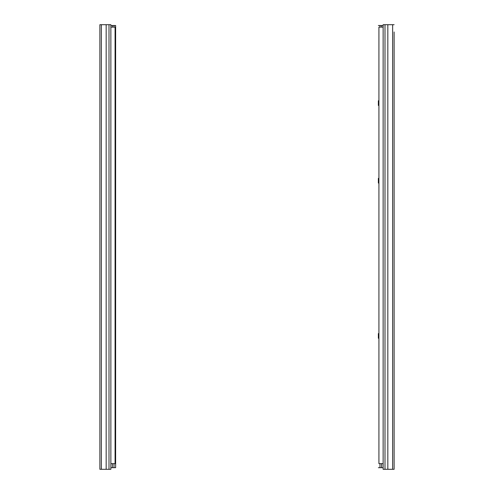 <?xml version="1.0" encoding="UTF-8"?>
<svg xmlns="http://www.w3.org/2000/svg" width="494" height="494" viewBox="0 0 494 494"><rect width="100%" height="100%" fill="white"/><g stroke="black" fill="none" stroke-linecap="round" stroke-linejoin="round"><path stroke-width="0.74" d="M99.881 412.879L99.881 417.405M99.881 335.272L99.881 339.798M99.881 24.7L99.881 469.3L110.872 469.3L110.872 24.7L99.881 24.7M99.881 257.67L99.881 262.197M110.872 27.127L115.077 27.127L115.077 463.644L110.872 463.644M378.361 338.267L378.361 333.574M378.361 178.371L378.361 183.058M378.361 100.77L378.361 105.457M383.128 467.682L378.361 467.682M378.361 25.509L383.128 25.509M384.999 469.3L384.999 24.7L383.128 24.7L383.128 469.3L394.119 469.3L394.119 43.694M394.119 443.272L394.119 438.746M394.119 469.3L394.119 31.974M394.119 24.7L392.644 24.7L392.644 469.3M384.999 24.7L392.644 24.7M383.128 463.644L378.923 463.644L378.923 27.127L383.128 27.127M115.639 467.682L115.639 25.509L115.639 467.682L110.872 467.682M115.639 105.457L115.639 100.77M110.872 25.509L115.639 25.509M101.356 469.3L101.356 24.7M106.173 469.3L106.173 24.7M109.001 469.3L109.001 24.7M379.979 25.509L379.979 27.127M379.979 463.644L379.979 467.682M381.596 467.682L381.596 463.644M381.596 27.127L381.596 25.509M387.827 469.3L387.827 24.7M114.021 467.682L114.021 463.644M114.021 27.127L114.021 25.509M112.404 467.682L112.404 463.644M112.404 27.127L112.404 25.509"/></g></svg>
